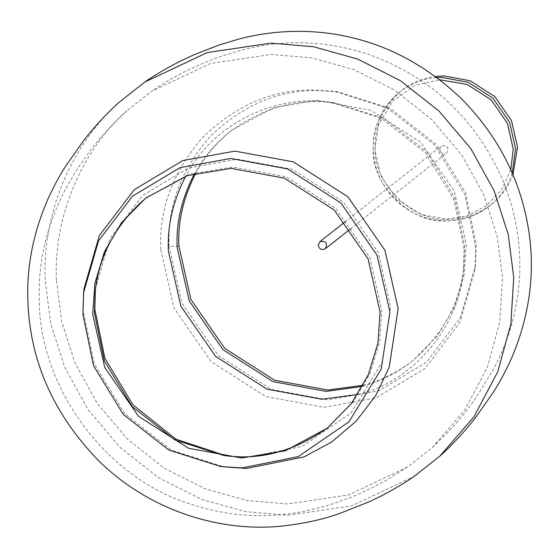 <?xml version="1.0" encoding="UTF-8"?>
<svg xmlns="http://www.w3.org/2000/svg" width="558" height="558" viewBox="0 0 558 558"><rect width="100%" height="100%" fill="white"/><g stroke="black" fill="none" stroke-linecap="round" stroke-linejoin="round"><path stroke-width="0.42" stroke-dasharray="2.79 2.09" d="M512.976 174.884C508.519 186.63 501.286 196.535 491.263 204.598C477.781 214.551 463.684 219.468 448.967 219.35C413.876 222.809 373.295 183.652 375.171 148.142C374.216 126.122 382.962 106.962 401.411 90.661C412.013 82.619 423.334 77.883 435.366 76.467M439.662 149.488L441.273 145.966C447.446 144.815 449.281 147.138 446.77 152.941C443.129 154.664 440.757 153.513 439.662 149.488M56.477 280.82L61.701 321.687L75.17 363.439L97.343 403.553L127.629 439.279L164.359 468.218L205.072 488.78L247.027 500.512L287.747 503.972L348.338 494.988L407.612 467.011L432.29 447.551L464.591 410.29L487.343 367.276L499.773 321.959L502.528 277.584L497.311 236.711L483.835 194.958L461.668 154.852L431.383 119.119L394.645 90.187L353.939 69.617L311.985 57.892L271.265 54.433L210.673 63.417L151.399 91.386L126.722 110.847C77.025 155.277 53.373 223.779 56.477 280.82M357.79 394.436C413.143 382.174 460.19 324.993 463.482 269.967L464.172 249.119L453.933 199.604L425.259 152.662L381.358 118.338L331.368 102.442C280.214 93.584 214.272 120.8 185.688 176.209M225.544 455.663L248.191 457.246L302.241 446.386L351.156 412.836L382.237 362.072L390.607 307.137L378.212 252.349L343.428 202.059L292.078 169.234L237.262 159.169L188.423 167.993L142.674 195.439L109.877 238.587L95.53 288.437L95.327 290.544M327.985 427.547L352.921 402.457L370.149 373.163L379.649 341.719L381.825 310.792L369.78 257.559L335.986 208.692L286.087 176.795L232.819 167.009L189.176 174.249L146.545 197.483M84.007 288.744L83.275 310.932L94.176 363.649L124.699 413.624L171.439 450.166L224.658 467.088M119.077 102.358C66.862 149.014 42.01 220.982 45.268 280.897L50.757 323.828L64.902 367.673L88.185 409.795L119.998 447.321L158.577 477.718L201.333 499.312L245.394 511.63L288.158 515.264L351.819 505.82L414.085 476.427M160.857 249.747L174.054 308.072L211.084 361.605L265.754 396.55L324.114 407.27L376.106 397.875L424.805 368.657L459.722 322.726L474.998 269.654L475.73 247.466L464.835 194.749L434.305 144.78L387.573 108.238L334.347 91.31L312.48 89.943C272.276 89.685 235.741 105.448 202.861 137.219C172.834 171.745 158.835 209.257 160.857 249.747M169.095 246.322L181.964 303.189L218.066 355.39L271.376 389.47L328.278 399.919L378.973 390.753L426.465 362.268L460.51 317.481L475.409 265.734L476.12 244.097L465.491 192.691L435.728 143.964L390.154 108.336L338.26 91.833L316.937 90.494C277.738 90.25 242.102 105.615 210.045 136.598C180.771 170.267 167.121 206.837 169.095 246.322L178.909 246.252M363.181 385.306C381.072 380.633 397.791 372.277 413.332 360.245L437.402 335.832L454.63 306.537L464.13 275.094L466.307 244.167L454.261 190.927L420.46 142.067L370.568 110.17L317.3 100.384L273.657 107.624L231.884 130.174C216.902 142.074 204.877 156.38 195.823 173.099M362.609 386.352C380.089 381.623 396.424 373.372 411.602 361.598C442.682 335.33 460.12 303.392 463.914 265.782L464.584 245.527L454.63 197.413L426.772 151.797L384.113 118.442L335.532 103C299.207 97.552 264.08 107.066 230.161 131.535C215.507 143.169 203.677 157.126 194.672 173.412M512.209 173.085C507.989 186.177 500.366 197.183 489.331 206.118C475.855 216.072 461.759 220.989 447.035 220.863C411.944 224.33 371.363 185.172 373.246 149.663C372.291 127.642 381.037 108.482 399.479 92.182C411.26 83.337 423.745 78.483 436.935 77.632M510.793 169.862L501.628 189.832L486.13 206.035L466.697 215.988L446.581 219.175L420.934 214.467L396.905 199.108L380.633 175.589L374.837 149.956L378.596 124.706L392.616 101.235L414.852 85.374L439.739 79.759M491.263 204.598L489.331 206.118C476.867 215.765 462.673 220.696 446.749 220.891C424.561 220.522 405.966 211.901 390.963 195.014C379.921 181.831 374 166.73 373.211 149.725C372.89 126.15 381.644 106.969 399.479 92.182L401.411 90.661M345.165 221.756L441.273 145.966M350.668 228.731L446.77 152.941M432.29 447.551L448.36 431.871C462.784 416.289 467.625 409.328 475.597 398.328L493.997 368.329C502.863 351.596 509.538 333.879 514.023 315.172C524.52 269.905 520.907 225.209 503.176 181.071C476.358 119.384 431.487 77.15 368.573 54.363C326.332 40.476 284.238 39.018 242.291 49.983C228.292 53.819 217.397 57.369 209.599 60.648C190.571 68.271 173.95 76.69 159.741 85.897L151.399 91.386M407.612 467.011L387.378 479.699C368.287 490.022 352.844 497.087 341.05 500.896C330.496 504.955 317.007 508.645 300.581 511.979C263.781 518.821 227.113 516.192 190.578 504.083C104.046 477.341 39.653 385.794 39.318 301.285C37.839 263.013 46.488 225.795 65.251 189.622L74.646 173.336C79.229 165.859 85.067 157.475 92.168 148.184C96.011 142.925 102.4 135.475 111.321 125.822L126.722 110.847M223.472 455.405L227.643 455.956M95.097 292.622L95.53 288.437M327.127 428.23L328.85 426.87M145.68 198.16L147.403 196.8M475.409 265.734L474.998 269.654M338.26 91.833L334.347 91.31M411.602 361.598L413.332 360.245M230.161 131.535L231.884 130.174M463.482 269.967L463.914 265.782M331.368 102.442L335.532 103"/><path stroke-width="0.84" d="M435.366 76.467L443.708 75.909L470.08 80.757L494.793 96.555L511.533 120.751L517.496 147.117L512.976 174.884M318.248 245.241L319.853 241.719C326.032 240.568 327.867 242.897 325.356 248.694C321.715 250.416 319.343 249.266 318.248 245.241M185.688 176.209C172.91 201.285 167.149 226.304 168.404 251.267L180.799 306.049L215.583 356.339L266.933 389.163L321.75 399.235L357.79 394.436M95.327 290.544L94.839 309.278L104.876 358.271L132.964 404.843L176.112 439.244L225.544 455.663M146.545 197.483C115.98 223.709 98.829 255.424 95.097 292.622L94.428 312.878L104.374 360.991L132.239 406.608L174.898 439.955L223.472 455.405C259.428 460.789 294.261 451.506 327.985 427.547M92.705 314.238L104.744 367.471L138.544 416.338L188.444 448.234L241.712 458.013L285.347 450.78L327.127 428.23L351.198 403.818L368.426 374.523L377.926 343.079L380.103 312.152L368.057 258.919L334.256 210.052L284.364 178.155L231.089 168.37L187.453 175.61L145.68 198.16L121.609 222.572L104.381 251.867L94.881 283.311L92.705 314.238M82.891 314.307L93.521 365.706L123.283 414.434L168.858 450.062L220.752 466.565L242.074 467.904L298.181 456.632L348.966 421.806L381.226 369.11L389.916 312.082L377.048 255.208L340.938 203.007L287.635 168.934L230.726 158.479L180.032 167.644L132.546 196.13L98.501 240.923L83.602 292.671L82.891 314.307M220.752 466.565L246.531 468.462L304.075 456.897L331.731 441.971L356.15 421.178L375.667 395.664L389.24 367.136L398.147 308.651L384.95 250.326L347.92 196.793L293.257 161.848L234.897 151.127L182.905 160.523L134.199 189.741L99.289 235.678L84.007 288.744L83.602 292.671M414.085 476.427L439.934 456.046L473.868 416.91L497.785 371.726L510.842 324.121L513.737 277.5L508.254 234.576L494.109 190.724L470.819 148.602L439.013 111.077L400.435 80.687L357.678 59.085L313.617 46.767L270.846 43.133L207.192 52.578L144.92 81.977L119.077 102.358C111.746 108.747 102.846 117.891 92.384 129.784L83.937 140.156L65.593 166.263C59.783 175.198 53.847 186.246 47.786 199.408C33.096 233.265 26.463 267.359 27.9 301.704C30.125 361.438 53.742 414.475 98.752 460.831C149.307 510.647 220.947 533.232 284.671 525.81C305.707 523.216 323.975 519.128 339.48 513.541L369.138 501.788L381.212 495.985C395.148 488.62 406.112 482.098 414.085 476.427M195.823 173.099C183.324 197.532 177.681 221.917 178.909 246.252L190.948 299.486L224.748 348.352L274.648 380.249L327.916 390.028L363.181 385.306M194.672 173.412C181.762 198.146 175.937 222.879 177.179 247.606L189.225 300.846L223.026 349.713L272.925 381.609L326.193 391.388L362.609 386.352M436.935 77.632L441.776 77.429L468.155 82.277L492.867 98.075L509.6 122.272L515.571 148.63L512.209 173.085M439.739 79.759L467.109 84.439L491.138 99.798L507.41 123.318L513.207 148.951L510.793 169.862M319.853 241.719L345.165 221.756M325.356 248.694L350.668 228.731M439.934 456.046C447.265 449.65 456.165 440.513 466.627 428.621L475.074 418.242L493.418 392.135C499.229 383.2 505.157 372.151 511.219 358.996C531.342 311.929 536.391 264.862 526.354 217.773C516.924 172.701 495.232 132.964 461.285 98.578C419.853 59.253 372.402 37.142 318.911 32.245C291.729 29.874 264.834 32.204 238.224 39.234L219.085 45.01L193.731 54.879L179.362 61.631C164.973 69.115 153.492 75.895 144.92 81.977"/></g></svg>
